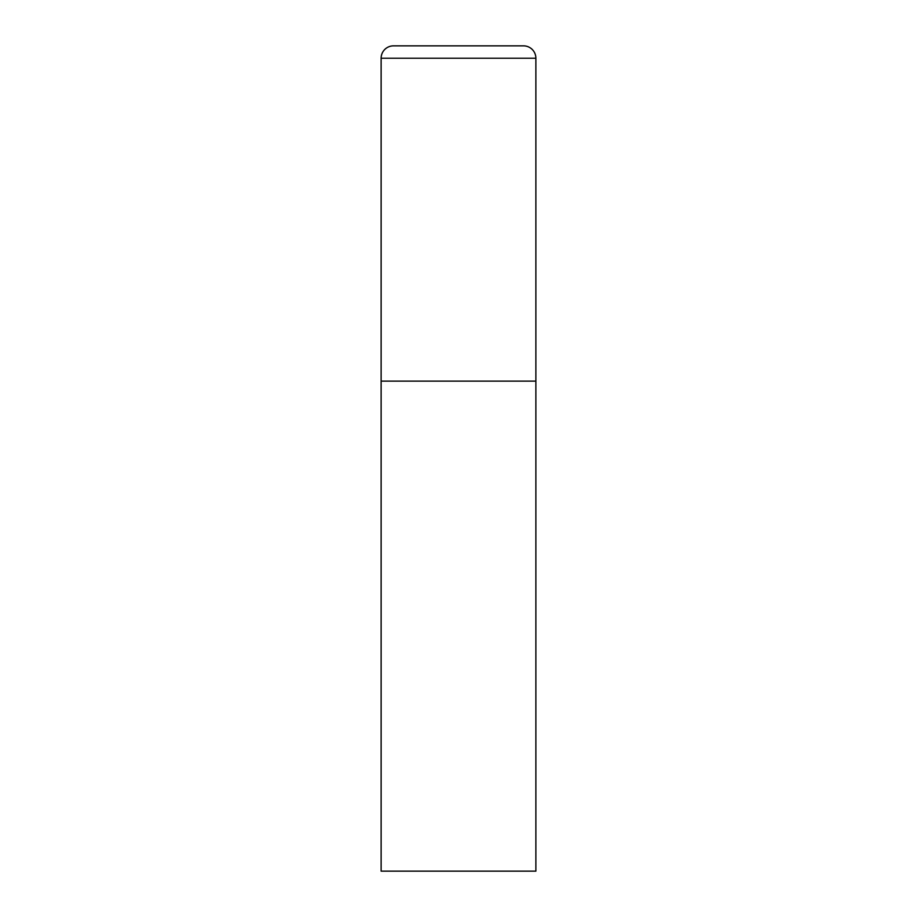 <?xml version="1.0" encoding="UTF-8"?>
<svg xmlns="http://www.w3.org/2000/svg" width="917" height="917" viewBox="0 0 917 917"><rect width="100%" height="100%" fill="white"/><g stroke="black" fill="none" stroke-linecap="round" stroke-linejoin="round"><path stroke-width="1.38" d="M381.128 58.229L381.128 871.15L535.872 871.15L535.872 381.128L381.128 381.128L535.872 381.128L535.872 58.229A12.38 12.38 0 0 0 523.492 45.85L393.508 45.85A12.38 12.38 0 0 0 381.128 58.229L535.872 58.229"/></g></svg>
